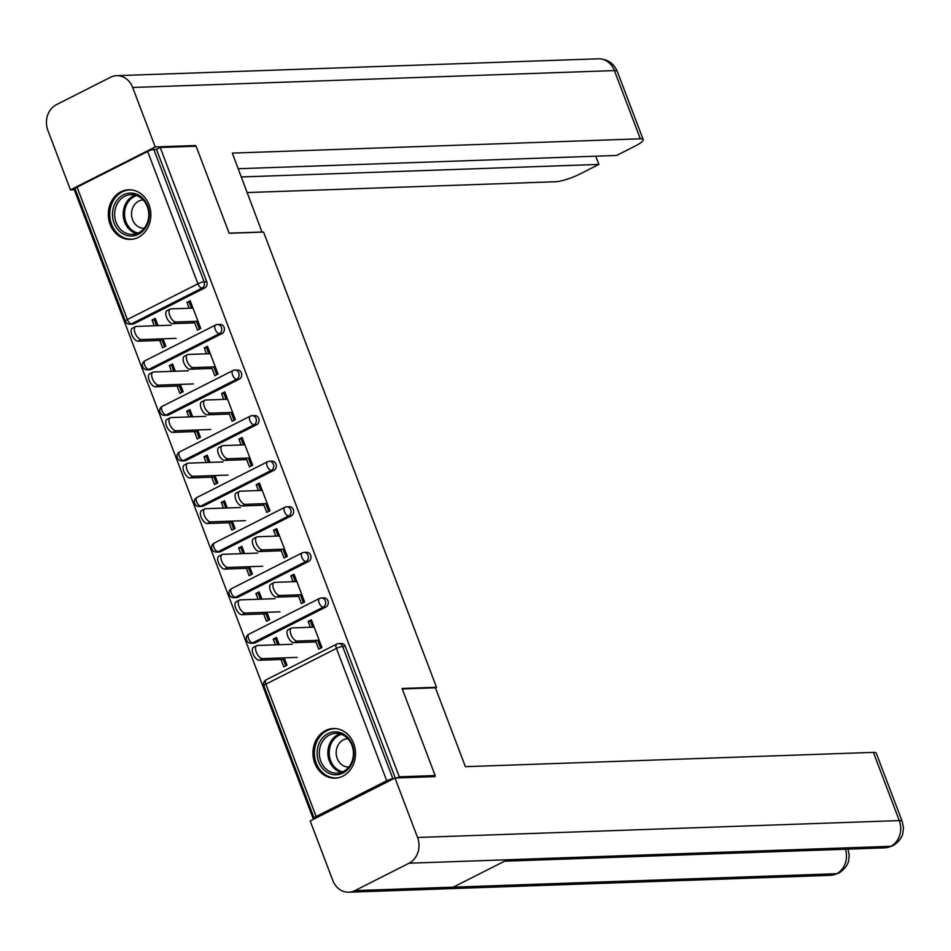 <?xml version="1.0" encoding="UTF-8"?>
<svg xmlns="http://www.w3.org/2000/svg" width="951" height="951" viewBox="0 0 951 951"><rect width="100%" height="100%" fill="white"/><g stroke="black" fill="none" stroke-linecap="round" stroke-linejoin="round"><path stroke-width="1.43" d="M110.126 224.448A24.833 21.279 -92 0 0 130.442 239.414A24.833 21.279 -92 0 0 149.022 204.75A24.833 21.279 -92 0 0 128.706 189.784A24.833 21.279 -92 0 0 110.126 224.448M314.781 763.201A24.833 21.279 -92 0 0 335.097 778.168A24.833 21.279 -92 0 0 353.677 743.504A24.833 21.279 -92 0 0 333.361 728.537A24.833 21.279 -92 0 0 314.781 763.201M75.652 190.295L74.689 190.782L313.438 819.31M199.46 329.129A15.917 3.019 159.2 0 0 199.437 329.141L196.453 321.295M191.46 308.148L189.237 302.299L186.943 302.37L189.166 308.231M164.535 346.818L162.074 340.363M156.511 325.706L154.335 319.976L152.041 320.047L154.217 325.789M216.769 374.718A15.917 3.019 159.2 0 0 216.757 374.718L213.773 366.872M208.78 353.724L206.557 347.876L204.263 347.947L206.486 353.808M181.843 392.394L179.394 385.94M173.831 371.294L171.644 365.553L169.349 365.636L171.537 371.365M234.077 420.294A15.917 3.019 159.2 0 0 234.065 420.294L231.081 412.449M226.088 399.301L223.865 393.452L221.571 393.536L223.794 399.384M199.163 437.983L196.702 431.516M191.139 416.871L188.964 411.129L186.669 411.212L188.845 416.942M251.397 465.871A15.917 3.019 159.2 0 0 251.385 465.871L248.401 458.025M243.408 444.878L241.185 439.029L238.891 439.112L241.114 444.961M216.471 483.56L214.023 477.105M208.447 462.448L206.272 456.706L203.978 456.789L206.153 462.531M268.705 511.448A15.917 3.019 159.2 0 0 268.693 511.448L265.709 503.614M260.717 490.466L258.494 484.606L256.199 484.689L258.422 490.538M233.78 529.136L231.331 522.681M225.767 508.024L223.592 502.283L221.298 502.366L223.473 508.107M286.025 557.024A15.917 3.019 159.2 0 0 286.001 557.036L283.029 549.191M278.037 536.043L275.814 530.183L273.519 530.266L275.742 536.114M251.1 574.713L248.651 568.258M243.076 553.601L240.9 547.859L238.606 547.942L240.781 553.684M303.333 602.601A15.917 3.019 159.2 0 0 303.321 602.613L300.338 594.767M295.345 581.62L293.122 575.759L290.828 575.842L293.051 581.703M268.408 620.29L265.959 613.835M260.396 599.178L258.208 593.436L255.914 593.519L258.101 599.261M77.09 187.169L127.363 319.524A4.779 0.903 -20.8 0 0 125.366 321.141L75.081 188.785A4.779 0.903 -20.8 0 1 77.09 187.169L147.655 151.435A4.779 0.903 -20.8 0 1 153.848 149.462L156.475 149.366L160.22 147.476L196.096 146.216L229.167 233.28L263.582 232.08L436.497 687.276L435.427 687.811L465.384 766.672L873.375 752.372A19.103 3.626 -20.8 0 1 876.263 753.156L902.178 821.379A19.103 3.626 -20.8 0 0 899.289 820.594L873.375 752.372M208.649 353.38L209.933 352.726M225.958 398.956L227.253 398.303M243.278 444.533L244.562 443.879M260.586 490.11L261.882 489.456M277.894 535.686L279.19 535.033M295.214 581.263L296.51 580.609M312.522 626.852L313.818 626.198M386.712 780.771L336.44 648.416A4.779 0.903 159.2 0 1 342.633 646.442A4.779 4.089 -92 0 0 338.734 643.554L341.35 643.47A4.779 4.089 88 0 1 345.261 646.347L342.633 646.442L392.918 778.786A4.779 0.903 159.2 0 0 386.712 780.771L316.148 816.505A4.779 0.903 159.2 0 0 314.139 818.11A4.779 0.903 159.2 0 0 314.864 818.312L315.447 818.288M345.261 646.347L395.271 778.013M320.653 648.178A15.917 3.019 159.2 0 0 320.63 648.19L317.658 640.344M312.665 627.196L310.43 621.336L308.136 621.419L310.371 627.28M285.728 665.866L283.279 659.412M277.704 644.754L275.528 639.024L273.234 639.096L275.41 644.837M436.497 687.276L402.083 688.476L435.154 775.54L432.895 776.694M435.154 775.54L399.277 776.801L397.019 777.942M160.22 147.476L399.277 776.801M191.329 307.803L192.625 307.149M308.136 621.419L311.381 619.779L321.925 647.536L318.68 649.176L315.363 640.427M284.218 657.854L287.024 665.213L283.778 666.853L280.985 659.495M279.225 644.707L276.479 637.455L273.234 639.096M278.655 643.197L277.133 643.256M151.423 369.309A4.779 4.089 88 0 1 149.925 369.701L147.31 369.796A4.779 4.089 -92 0 0 148.808 369.404L151.423 369.309L221.987 333.575L219.372 333.67L148.808 369.404A4.779 2.282 63.1 0 1 144.683 365.101A4.779 2.282 -116.9 0 1 144.98 360.762A4.779 4.779 0 0 0 147.31 369.796M144.98 360.762L215.544 325.028A4.779 2.282 -116.9 0 1 216.043 324.897A4.779 4.089 -92 0 1 217.529 324.517A4.779 4.779 0 0 0 215.544 325.028A4.779 2.282 -116.9 0 0 215.247 329.367A4.779 2.282 63.1 0 0 219.372 333.67A4.779 4.089 88 0 0 221.44 327.394A4.779 4.089 -92 0 0 217.529 324.517L220.156 324.422A4.779 4.089 88 0 1 224.067 327.299A4.779 4.089 88 0 1 221.987 333.575M156.475 149.366L206.747 281.722A4.779 4.089 88 0 1 204.679 287.998L134.115 323.732A4.779 4.089 88 0 1 132.617 324.125L129.99 324.208A4.779 4.089 -92 0 0 131.488 323.827L134.115 323.732M211.479 366.955L214.807 375.704L218.041 374.064L207.496 346.307L204.263 347.947M180.345 384.382L183.139 391.741L179.894 393.381L177.1 386.023M175.341 371.235L172.595 363.983L169.349 365.636M186.051 460.462A4.779 4.089 88 0 1 184.553 460.855L181.926 460.95A4.779 4.089 -92 0 0 183.424 460.557L186.051 460.462L256.615 424.728L253.988 424.824L183.424 460.557A4.779 2.282 63.1 0 1 179.311 456.266A4.779 2.282 -116.9 0 1 179.608 451.915A4.779 4.779 0 0 0 181.926 460.95M179.608 451.915L250.172 416.181A4.779 2.282 -116.9 0 1 250.66 416.062A4.779 4.089 -92 0 1 252.158 415.67A4.779 4.779 0 0 0 250.172 416.181A4.779 2.282 -116.9 0 0 249.875 420.532A4.779 2.282 63.1 0 0 253.988 424.824A4.779 4.089 88 0 0 256.069 418.547A4.779 4.089 -92 0 0 252.158 415.67L254.785 415.575A4.779 4.089 88 0 1 258.696 418.452A4.779 4.089 88 0 1 256.615 424.728M246.107 458.109L249.435 466.87L252.669 465.229L242.125 437.472L238.891 439.112M214.962 475.536L217.767 482.906L214.522 484.546L211.728 477.176M209.969 462.388L207.223 455.149L203.978 456.789M220.68 551.628A4.779 4.089 88 0 1 219.182 552.008L216.555 552.103A4.779 4.089 -92 0 0 218.052 551.711L220.68 551.628L291.244 515.882L288.617 515.977L218.052 551.711A4.779 2.282 63.1 0 1 213.939 547.419A4.779 2.282 -116.9 0 1 214.237 543.069A4.779 4.779 0 0 0 216.555 552.103M214.237 543.069L284.801 507.335A4.779 2.282 -116.9 0 1 285.288 507.216A4.779 4.089 -92 0 1 286.786 506.824A4.779 4.779 0 0 0 284.801 507.335A4.779 2.282 -116.9 0 0 284.504 511.686A4.779 2.282 63.1 0 0 288.617 515.977A4.779 4.089 88 0 0 290.697 509.7A4.779 4.089 -92 0 0 286.786 506.824L289.413 506.728A4.779 4.089 88 0 1 293.324 509.605A4.779 4.089 88 0 1 291.244 515.882M280.735 549.262L284.052 558.023L287.297 556.383L276.753 528.625L273.519 530.266M249.59 566.701L252.395 574.059L249.15 575.7L246.357 568.341M244.597 553.553L241.851 546.302L238.606 547.942M255.308 642.781A4.779 4.089 88 0 1 253.81 643.173L251.183 643.256A4.779 4.089 -92 0 0 252.681 642.876L255.308 642.781L325.872 607.047L323.245 607.13L252.681 642.876A4.779 2.282 63.1 0 1 248.556 638.573A4.779 2.282 -116.9 0 1 248.865 634.222A4.779 4.779 0 0 0 251.183 643.256M248.865 634.222L319.429 598.488A4.779 2.282 -116.9 0 1 319.916 598.369A4.779 4.089 -92 0 1 321.414 597.977A4.779 4.779 0 0 0 319.429 598.488A4.779 2.282 -116.9 0 0 319.12 602.839A4.779 2.282 63.1 0 0 323.245 607.13A4.779 4.089 88 0 0 325.325 600.854A4.779 4.089 -92 0 0 321.414 597.977L324.041 597.894A4.779 4.089 88 0 1 327.94 600.77A4.779 4.089 88 0 1 325.872 607.047M266.91 612.278L269.704 619.636L266.458 621.276L263.665 613.918M261.917 599.13L259.159 591.879L255.914 593.519M298.043 594.851L301.372 603.6L304.617 601.959L294.073 574.202L290.828 575.842M237.988 597.204A4.779 4.089 88 0 1 236.49 597.585L233.875 597.68A4.779 4.089 -92 0 0 235.373 597.287L237.988 597.204L308.552 561.47L305.937 561.554L235.373 597.287A4.779 2.282 63.1 0 1 231.248 592.996A4.779 2.282 -116.9 0 1 231.545 588.645A4.779 4.779 0 0 0 233.875 597.68M231.545 588.645L302.109 552.911A4.779 2.282 -116.9 0 1 302.608 552.793A4.779 4.089 -92 0 1 304.106 552.4A4.779 4.779 0 0 0 302.109 552.911A4.779 2.282 -116.9 0 0 301.812 557.262A4.779 2.282 63.1 0 0 305.937 561.554A4.779 4.089 88 0 0 308.005 555.277A4.779 4.089 -92 0 0 304.106 552.4L306.721 552.317A4.779 4.089 88 0 1 310.632 555.194A4.779 4.089 88 0 1 308.552 561.47M232.282 521.112L235.075 528.483L231.83 530.123L229.036 522.753M227.289 507.965L224.531 500.725L221.298 502.366M263.415 503.685L266.744 512.446L269.989 510.806L259.445 483.049L256.199 484.689M203.359 506.039A4.779 4.089 88 0 1 201.862 506.431L199.246 506.526A4.779 4.089 -92 0 0 200.744 506.134L203.359 506.039L273.924 470.305L271.308 470.4L200.744 506.134A4.779 2.282 63.1 0 1 196.619 501.843A4.779 2.282 -116.9 0 1 196.916 497.492A4.779 4.779 0 0 0 199.246 506.526M196.916 497.492L267.481 461.758A4.779 2.282 -116.9 0 1 267.98 461.639A4.779 4.089 -92 0 1 269.478 461.247A4.779 4.779 0 0 0 267.481 461.758A4.779 2.282 -116.9 0 0 267.183 466.109A4.779 2.282 63.1 0 0 271.308 470.4A4.779 4.089 88 0 0 273.389 464.124A4.779 4.089 -92 0 0 269.478 461.247L272.093 461.152A4.779 4.089 88 0 1 276.004 464.029A4.779 4.089 88 0 1 273.924 470.305M197.653 429.959L200.447 437.317L197.214 438.97L194.408 431.599M192.661 416.811L189.903 409.572L186.669 411.212M228.787 412.532L232.115 421.281L235.361 419.641L224.816 391.883L221.571 393.536M168.743 414.886A4.779 4.089 88 0 1 167.245 415.278L164.618 415.373A4.779 4.089 -92 0 0 166.116 414.981L168.743 414.886L239.307 379.152L236.68 379.247L166.116 414.981A4.779 2.282 63.1 0 1 161.991 410.677A4.779 2.282 -116.9 0 1 162.288 406.339A4.779 4.779 0 0 0 164.618 415.373M162.288 406.339L232.864 370.605A4.779 2.282 -116.9 0 1 233.352 370.486A4.779 4.089 -92 0 1 234.849 370.094A4.779 4.779 0 0 0 232.864 370.605A4.779 2.282 -116.9 0 0 232.555 374.944A4.779 2.282 63.1 0 0 236.68 379.247A4.779 4.089 88 0 0 238.76 372.97A4.779 4.089 -92 0 0 234.849 370.094L237.465 369.998A4.779 4.089 88 0 1 241.376 372.875A4.779 4.089 88 0 1 239.307 379.152M163.025 338.806L165.819 346.164L162.585 347.804L159.78 340.446M158.032 325.658L155.275 318.407L152.041 320.047M194.17 321.379L197.487 330.128L200.732 328.487L190.188 300.73L186.943 302.37M261.347 597.62L259.825 597.68M244.027 552.044L242.505 552.091M226.718 506.467L225.197 506.514M209.398 460.89L207.877 460.938M192.09 415.314L190.569 415.361M174.77 369.725L173.248 369.784M157.462 324.148L155.94 324.208M314.175 627.137L292.159 627.91A7.168 3.424 63.1 0 0 291.422 628.1A7.168 3.424 63.1 0 0 291.268 635.327A7.168 3.424 63.1 0 0 297.152 641.057L293.907 642.698A7.168 3.424 -116.9 0 1 288.022 636.968A7.168 3.424 -116.9 0 1 288.177 629.74L291.422 628.1M319.75 641.794L318.228 641.854M315.934 641.937L293.907 642.698M319.179 640.285L297.152 641.057M320.677 644.243A15.917 3.019 159.2 0 0 319.298 644.683M262.488 658.615L259.254 660.256A7.168 3.424 -116.9 0 1 253.358 654.526A7.168 3.424 -116.9 0 1 253.525 647.286L256.758 645.646A7.168 3.424 63.1 0 0 256.604 652.885A7.168 3.424 63.1 0 0 262.488 658.615L297.306 657.391M292.314 644.243L257.495 645.467A7.168 3.424 63.1 0 0 256.758 645.646M278.75 643.447L277.454 644.1M319.595 645.444A11.781 2.235 -20.8 0 1 320.974 645.04M259.254 660.256L284.789 659.364M353.867 755.783A21.493 18.414 88 0 1 333.611 774.649A21.493 18.414 88 0 1 317.218 750.826A21.493 18.414 88 0 1 337.474 731.961A21.493 18.414 88 0 1 353.867 755.783M319.393 750.981A19.9 17.059 -92 0 0 337.058 773.163A19.9 17.059 -92 0 0 353.32 755.57A19.9 17.059 -92 0 0 335.667 733.387A19.9 17.059 -92 0 0 319.393 750.981M347.828 738.701L347.828 738.701A14.17 12.137 -92 0 0 336.238 751.219A14.17 12.137 -92 0 0 348.815 767.017A14.17 12.137 -92 0 0 348.827 767.017M336.226 728.656A24.667 21.148 -92 0 0 334.681 728.644A24.667 21.148 -92 0 0 314.508 750.458A24.667 21.148 -92 0 0 336.404 777.966A24.667 21.148 -92 0 0 337.95 777.835M141.711 197.309A21.493 18.414 88 0 1 145.788 227.36A21.493 18.414 88 0 1 120.052 231.794A21.493 18.414 88 0 1 115.986 201.731A21.493 18.414 88 0 1 141.711 197.309M121.68 230.487A19.9 17.059 -92 0 0 132.403 234.398A19.9 17.059 -92 0 0 148.035 220.489A19.9 17.059 -92 0 0 141.735 198.557A19.9 17.059 -92 0 0 131.012 194.634A19.9 17.059 -92 0 0 115.38 208.554A19.9 17.059 -92 0 0 121.68 230.487M143.173 199.948L143.173 199.948A14.17 12.137 -92 0 0 132.046 209.85A14.17 12.137 -92 0 0 136.528 225.47A14.17 12.137 -92 0 0 144.16 228.252A14.17 12.137 -92 0 0 144.172 228.252M131.571 189.903A24.667 21.148 -92 0 0 130.025 189.891A24.667 21.148 -92 0 0 110.637 207.152A24.667 21.148 -92 0 0 118.447 234.338A24.667 21.148 -92 0 0 131.749 239.2A24.667 21.148 -92 0 0 133.295 239.081M402.261 688.94L435.415 687.787M354.937 890.611L453.258 887.164L507.358 859.763L409.049 863.211L354.937 890.611A19.579 16.785 -92 0 1 348.803 892.204A19.579 16.785 -92 0 1 332.779 880.412L310.192 820.951L394.974 778.013L435.118 776.61L434.785 775.731M409.049 863.211A19.579 16.785 -92 0 0 417.56 837.474L394.974 778.013M504.553 861.19L884.763 847.852A19.579 16.785 -92 0 0 890.778 846.319L892.751 845.831C902.594 839.638 902.891 832.636 902.891 833.076L903.45 827.643L902.178 821.379M348.803 892.204L830.532 875.324A19.579 16.785 -92 0 0 836.666 873.719L838.675 873.22C848.399 866.979 848.672 860.049 848.672 860.477L849.219 855.08L847.947 848.851M262.024 232.127L232.317 153.111L640.308 138.81L614.394 70.588L132.665 87.48L155.251 146.941L195.395 145.527L195.656 146.228M229.132 233.161L262.274 231.996M247.296 192.554L555.527 181.748A19.103 3.626 159.2 0 0 580.324 173.831L598.892 164.416L241.364 176.957M132.665 87.48A19.579 16.785 -92 0 0 116.64 75.676A19.579 16.785 -92 0 0 110.506 77.281L56.394 104.681A19.579 16.785 -92 0 0 47.883 130.406L70.469 189.867L155.251 146.941M238.237 168.719L616.605 155.453L635.173 146.05A19.103 3.626 159.2 0 0 643.197 139.607A19.103 3.626 159.2 0 0 640.308 138.81M595.766 156.178L598.892 164.416M193.885 146.299L195.395 145.527M70.469 189.867L75.426 189.689M296.867 581.56L274.839 582.333A7.168 3.424 63.1 0 0 274.102 582.523A7.168 3.424 63.1 0 0 273.947 589.751A7.168 3.424 63.1 0 0 279.844 595.481L276.598 597.121A7.168 3.424 -116.9 0 1 270.702 591.391A7.168 3.424 -116.9 0 1 270.869 584.164L274.102 582.523M302.43 596.218L300.908 596.277M298.614 596.348L276.598 597.121M301.859 594.708L279.844 595.481M279.546 535.984L257.531 536.756A7.168 3.424 63.1 0 0 256.794 536.946A7.168 3.424 63.1 0 0 256.639 544.174A7.168 3.424 63.1 0 0 262.524 549.904L259.278 551.544A7.168 3.424 -116.9 0 1 253.394 545.815A7.168 3.424 -116.9 0 1 253.548 538.587L256.794 536.946M285.122 550.641L283.6 550.7M281.306 550.772L259.278 551.544M284.551 549.131L262.524 549.904M262.238 490.407L240.223 491.18A7.168 3.424 63.1 0 0 239.474 491.358A7.168 3.424 63.1 0 0 239.319 498.597A7.168 3.424 63.1 0 0 245.215 504.327L241.97 505.968A7.168 3.424 -116.9 0 1 236.086 500.238A7.168 3.424 -116.9 0 1 236.24 493.01L239.474 491.358M267.802 505.064L266.28 505.112M263.986 505.195L241.97 505.968M267.231 503.555L245.215 504.327M244.93 444.83L222.903 445.603A7.168 3.424 63.1 0 0 222.165 445.781A7.168 3.424 63.1 0 0 222.011 453.021A7.168 3.424 63.1 0 0 227.895 458.751L224.662 460.391A7.168 3.424 -116.9 0 1 218.766 454.661A7.168 3.424 -116.9 0 1 218.92 447.422L222.165 445.781M250.493 459.488L248.972 459.535M246.678 459.618L224.662 460.391M249.923 457.978L227.895 458.751M227.61 399.254L205.594 400.026A7.168 3.424 63.1 0 0 204.857 400.205A7.168 3.424 63.1 0 0 204.691 407.444A7.168 3.424 63.1 0 0 210.587 413.174L207.342 414.814A7.168 3.424 -116.9 0 1 201.457 409.085A7.168 3.424 -116.9 0 1 201.612 401.845L204.857 400.205M233.173 413.911L231.664 413.958M229.369 414.042L207.342 414.814M232.603 412.401L210.587 413.174M303.357 598.666A15.917 3.019 159.2 0 0 301.99 599.106M245.18 613.038L241.934 614.679A7.168 3.424 -116.9 0 1 236.05 608.949A7.168 3.424 -116.9 0 1 236.205 601.71L239.45 600.069A7.168 3.424 63.1 0 0 239.295 607.309A7.168 3.424 63.1 0 0 245.18 613.038L279.998 611.814M275.005 598.666L240.187 599.891A7.168 3.424 63.1 0 0 239.45 600.069M261.442 597.87L260.146 598.524M302.275 599.867A11.781 2.235 -20.8 0 1 303.666 599.463M241.934 614.679L267.481 613.775M286.049 553.09A15.917 3.019 159.2 0 0 284.67 553.53M227.871 567.462L224.626 569.102A7.168 3.424 -116.9 0 1 218.73 563.372A7.168 3.424 -116.9 0 1 218.896 556.133L222.13 554.492A7.168 3.424 63.1 0 0 221.975 561.732A7.168 3.424 63.1 0 0 227.871 567.462L262.69 566.237M257.685 553.09L222.867 554.314A7.168 3.424 63.1 0 0 222.13 554.492M244.122 552.293L242.838 552.947M284.967 554.29A11.781 2.235 -20.8 0 1 286.346 553.886M224.626 569.102L250.172 568.199M268.741 507.513A15.917 3.019 159.2 0 0 267.362 507.953M210.551 521.873L207.306 523.525A7.168 3.424 -116.9 0 1 201.422 517.796A7.168 3.424 -116.9 0 1 201.576 510.556L204.822 508.916A7.168 3.424 63.1 0 0 204.667 516.143A7.168 3.424 63.1 0 0 210.551 521.873L245.37 520.661M240.377 507.513L205.559 508.726A7.168 3.424 63.1 0 0 204.822 508.916M226.814 506.717L225.518 507.37M267.647 508.714A11.781 2.235 -20.8 0 1 269.038 508.298M207.306 523.525L232.852 522.622M251.421 461.936A15.917 3.019 159.2 0 0 250.042 462.364M193.243 476.296L189.998 477.937A7.168 3.424 -116.9 0 1 184.114 472.207A7.168 3.424 -116.9 0 1 184.268 464.98L187.502 463.339A7.168 3.424 63.1 0 0 187.347 470.567A7.168 3.424 63.1 0 0 193.243 476.296L228.062 475.084M223.069 461.936L188.25 463.149A7.168 3.424 63.1 0 0 187.502 463.339M209.493 461.14L208.21 461.794M250.339 463.137A11.781 2.235 -20.8 0 1 251.718 462.721M189.998 477.937L215.544 477.045M234.112 416.348A15.917 3.019 159.2 0 0 232.733 416.788M175.923 430.72L172.69 432.36A7.168 3.424 -116.9 0 1 166.794 426.63A7.168 3.424 -116.9 0 1 166.948 419.403L170.193 417.762A7.168 3.424 63.1 0 0 170.039 424.99A7.168 3.424 63.1 0 0 175.923 430.72L210.742 429.507M205.749 416.36L170.93 417.572A7.168 3.424 63.1 0 0 170.193 417.762M192.185 415.563L190.889 416.217M233.019 417.548A11.781 2.235 -20.8 0 1 234.41 417.144M172.69 432.36L198.224 431.469M210.302 353.677L188.274 354.45A7.168 3.424 63.1 0 0 187.537 354.628A7.168 3.424 63.1 0 0 187.383 361.867A7.168 3.424 63.1 0 0 193.267 367.597L190.034 369.238A7.168 3.424 -116.9 0 1 184.137 363.508A7.168 3.424 -116.9 0 1 184.292 356.268L187.537 354.628M215.865 368.334L214.344 368.382M212.049 368.465L190.034 369.238M215.295 366.824L193.267 367.597M216.792 370.771A15.917 3.019 159.2 0 0 215.425 371.211M158.615 385.143L155.37 386.784A7.168 3.424 -116.9 0 1 149.485 381.054A7.168 3.424 -116.9 0 1 149.64 373.826L152.873 372.186A7.168 3.424 63.1 0 0 152.719 379.413A7.168 3.424 63.1 0 0 158.615 385.143L193.433 383.919M188.441 370.771L153.622 371.996A7.168 3.424 63.1 0 0 152.873 372.186M174.865 369.987L173.581 370.64M215.711 371.972A11.781 2.235 -20.8 0 1 217.101 371.568M155.37 386.784L180.916 385.892M192.982 308.1L170.966 308.873A7.168 3.424 63.1 0 0 170.229 309.051A7.168 3.424 63.1 0 0 170.063 316.291A7.168 3.424 63.1 0 0 175.959 322.009L172.713 323.661A7.168 3.424 -116.9 0 1 166.829 317.931A7.168 3.424 -116.9 0 1 166.984 310.692L170.229 309.051M198.557 322.746L197.035 322.805M194.741 322.888L172.713 323.661M197.974 321.248L175.959 322.009M199.484 325.194A15.917 3.019 159.2 0 0 198.105 325.634M141.295 339.566L138.061 341.207A7.168 3.424 -116.9 0 1 132.165 335.477A7.168 3.424 -116.9 0 1 132.32 328.25L135.565 326.597A7.168 3.424 63.1 0 0 135.411 333.837A7.168 3.424 63.1 0 0 141.295 339.566L176.113 338.342M171.121 325.194L136.302 326.419A7.168 3.424 63.1 0 0 135.565 326.597M157.557 324.41L156.261 325.064M198.402 326.395A11.781 2.235 -20.8 0 1 199.781 325.991M138.061 341.207L163.596 340.315M314.139 818.11L263.867 685.766A4.779 0.903 159.2 0 1 265.876 684.149A4.779 2.282 -116.9 0 1 266.173 679.81L336.737 644.077A4.779 2.282 -116.9 0 1 337.236 643.946A4.779 4.089 -92 0 1 338.734 643.554A4.779 4.779 0 0 0 336.737 644.077A4.779 2.282 -116.9 0 0 336.44 648.416L265.876 684.149L316.148 816.505M204.679 287.998L202.052 288.094L131.488 323.827A4.779 2.282 63.1 0 1 127.363 319.524L197.927 283.79L147.655 151.435M153.848 149.462L204.132 281.817L206.747 281.722M197.927 283.79A4.779 0.903 -20.8 0 1 204.132 281.817A4.779 4.089 88 0 1 202.052 288.094A4.779 2.282 63.1 0 1 197.927 283.79M341.302 772.378A19.9 17.059 88 0 1 327.929 750.684A19.9 17.059 88 0 1 339.959 733.875M341.385 734.327A19.246 16.5 -92 0 0 329.296 750.731A19.246 16.5 -92 0 0 342.693 771.832M136.647 233.625A19.9 17.059 88 0 1 130.216 230.19A19.9 17.059 88 0 1 123.428 210.694A19.9 17.059 88 0 1 135.304 195.121M136.73 195.573A19.246 16.5 -92 0 0 124.831 210.516A19.246 16.5 -92 0 0 131.357 229.631A19.246 16.5 -92 0 0 138.038 233.066M417.56 837.474L899.289 820.594A19.579 16.785 -92 0 1 890.778 846.319L507.358 859.763M845.463 849.231A19.579 16.785 -92 0 1 836.666 873.719L453.258 887.164M643.197 139.607L617.282 71.384A19.103 3.626 -20.8 0 0 614.394 70.588A19.579 16.785 -92 0 0 598.369 58.796L116.64 75.676M266.173 679.81A4.779 4.779 0 0 0 263.867 685.766M125.366 321.141A4.779 4.779 0 0 0 129.99 324.208M334.681 728.644L335.774 728.609M336.404 777.966L337.498 777.918M130.025 189.891L131.119 189.855M131.749 239.2L132.843 239.165M892.716 845.855L884.763 847.852M838.639 873.232L830.532 875.324M617.282 71.384C613.799 63.253 607.499 59.057 598.369 58.796"/></g></svg>
